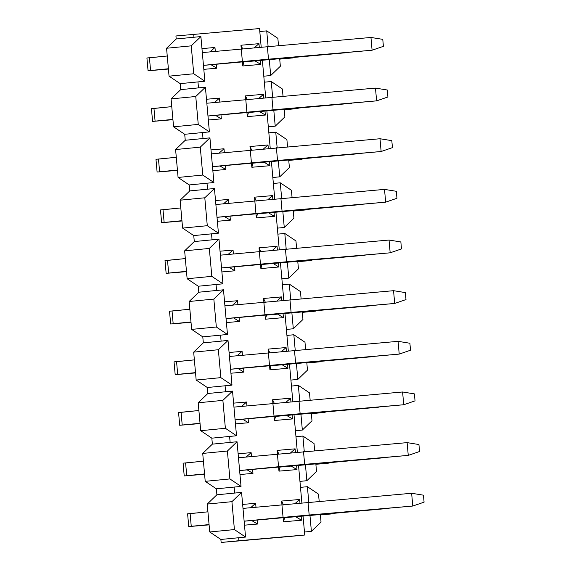 <?xml version="1.0" encoding="UTF-8"?>
<svg xmlns="http://www.w3.org/2000/svg" width="571" height="571" viewBox="0 0 571 571"><rect width="100%" height="100%" fill="white"/><g stroke="black" fill="none" stroke-linecap="round" stroke-linejoin="round"><path stroke-width="0.86" d="M168.416 69.041L157.724 69.969L168.416 69.041M149.438 57.814L167.246 55.994L146.918 57.992L148.06 70.754L157.724 69.969L150.573 70.49L149.431 57.728L150.573 70.49L168.388 68.756L150.573 70.49M202.312 52.582L370.957 37.458L202.312 52.582M161.657 69.526L160.822 69.612M211.02 64.723L372.092 50.219L203.454 65.344L242.382 61.554L241.248 48.792L242.382 61.554L268.491 59.191L267.356 46.429L268.491 59.191L372.092 50.219L370.957 37.458L372.092 50.219L383.398 46.337L382.777 39.356L370.957 37.458L382.777 39.356L383.398 46.337L372.092 50.219L203.454 65.379L211.02 64.723L216.816 68.22L211.02 64.723M172.934 119.689L162.243 120.617L172.934 119.689M153.963 108.461L171.771 106.641L151.443 108.64L152.578 121.402L162.243 120.617L155.091 121.131L153.956 108.369L155.091 121.131L172.906 119.403L155.091 121.131M206.838 103.23L375.475 88.098L206.838 103.23M166.182 120.174L165.34 120.26M215.538 115.371L376.617 100.86L207.972 115.992L246.908 112.201L245.766 99.44L246.908 112.201L273.017 109.839L271.875 97.077L273.017 109.839L376.617 100.86L375.475 88.098L376.617 100.86L387.916 96.984L387.295 90.004L375.475 88.098L387.295 90.004L387.916 96.984L376.617 100.86L207.98 116.027L215.538 115.371L221.334 118.868L215.538 115.371M177.453 170.336L166.768 171.264L177.453 170.336M158.481 159.102L176.289 157.289L155.962 159.288L157.104 172.049L166.768 171.264L159.609 171.778L158.474 159.016L159.609 171.778L177.431 170.044L159.609 171.778M211.356 153.877L379.993 138.746L211.356 153.877M170.7 170.822L169.865 170.907M220.063 166.018L381.135 151.508L212.491 166.632L251.426 162.849L250.284 150.087L251.426 162.849L277.535 160.487L276.393 147.725L277.535 160.487L381.135 151.508L379.993 138.746L381.135 151.508L392.441 147.632L391.813 140.652L379.993 138.746L391.813 140.652L392.441 147.632L381.135 151.508L212.498 166.675L220.063 166.018L225.859 169.516L220.063 166.018M181.971 220.984L171.286 221.905L181.971 220.984M162.999 209.75L180.807 207.93L160.48 209.935L161.622 222.697L171.286 221.905L164.134 222.426L162.992 209.664L164.134 222.426L181.949 220.691L164.134 222.426M215.874 204.518L384.519 189.394L215.874 204.518M175.218 221.469L174.383 221.555M224.581 216.666L385.653 202.155L217.016 217.28L255.944 213.497L254.809 200.735L255.944 213.497L282.053 211.134L280.918 198.373L282.053 211.134L385.653 202.155L384.519 189.394L385.653 202.155L396.959 198.28L396.338 191.299L384.519 189.394L396.338 191.299L396.959 198.28L385.653 202.155L217.016 217.323L224.581 216.666L230.377 220.156L224.581 216.666M186.496 271.632L175.804 272.553L186.496 271.632M167.517 260.397L185.332 258.577L165.005 260.583L166.14 273.345L175.804 272.553L168.652 273.074L167.51 260.312L168.652 273.074L186.467 271.339L168.652 273.074M220.392 255.166L389.037 240.041L220.392 255.166M179.737 272.11L178.901 272.203M229.099 267.314L390.171 252.803L221.534 267.927L260.469 264.145L259.327 251.383L260.469 264.145L286.578 261.775L285.436 249.02L286.578 261.775L390.171 252.803L389.037 240.041L390.171 252.803L401.477 248.927L400.856 241.947L389.037 240.041L400.856 241.947L401.477 248.927L390.171 252.803L221.534 267.963L229.099 267.314L234.895 270.804L229.099 267.314M191.014 322.272L180.329 323.2L191.014 322.272M172.042 311.045L189.85 309.225L169.523 311.224L170.658 323.985L180.329 323.2L173.17 323.721L172.035 310.959L173.17 323.721L190.985 321.987L173.17 323.721M224.917 305.813L393.555 290.689L224.917 305.813M184.262 322.758L183.419 322.851M233.625 317.954L394.697 303.451L226.052 318.575L264.987 314.785L263.845 302.023L264.987 314.785L291.096 312.423L289.954 299.661L291.096 312.423L394.697 303.451L393.555 290.689L394.697 303.451L405.995 299.575L405.374 292.595L393.555 290.689L405.374 292.595L405.995 299.575L394.697 303.451L226.059 318.611L233.625 317.954L239.42 321.452L233.625 317.954M195.532 372.92L184.847 373.848L195.532 372.92M176.56 361.693L194.368 359.873L174.041 361.871L175.183 374.633L184.847 373.848L177.695 374.369L176.553 361.607L177.695 374.369L195.51 372.635L177.695 374.369M229.435 356.461L398.073 341.337L229.435 356.461M188.78 373.405L187.945 373.498M238.143 368.602L399.215 354.099L230.577 369.223L269.505 365.433L268.37 352.671L269.505 365.433L295.614 363.07L294.479 350.308L295.614 363.07L399.215 354.099L398.073 341.337L399.215 354.099L410.52 350.216L409.892 343.242L398.073 341.337L409.892 343.242L410.52 350.216L399.215 354.099L230.577 369.259L238.143 368.602L243.938 372.099L238.143 368.602M200.057 423.568L189.365 424.496L200.057 423.568M181.078 412.341L198.886 410.52L178.559 412.519L179.701 425.281L189.365 424.496L182.213 425.017L181.071 412.255L182.213 425.017L200.028 423.282L182.213 425.017M233.953 407.109L402.598 391.984L233.953 407.109M193.298 424.053L192.463 424.146M242.661 419.25L403.733 404.746L235.095 419.871L274.023 416.081L272.888 403.319L274.023 416.081L300.132 413.718L298.997 400.956L300.132 413.718L403.733 404.746L402.598 391.984L403.733 404.746L415.038 400.863L414.418 393.89L402.598 391.984L414.418 393.89L415.038 400.863L403.733 404.746L235.095 419.906L242.661 419.25L248.456 422.747L242.661 419.25M204.575 474.215L193.883 475.143L204.575 474.215M185.604 462.988L203.412 461.168L183.084 463.167L184.219 475.928L193.883 475.143L186.731 475.664L185.596 462.903L186.731 475.664L204.546 473.93L186.731 475.664M238.478 457.756L407.116 442.632L238.478 457.756M197.823 474.701L196.981 474.787M247.179 469.897L408.258 455.387L239.613 470.518L278.548 466.728L277.406 453.966L278.548 466.728L304.657 464.366L303.515 451.604L304.657 464.366L408.258 455.387L407.116 442.632L408.258 455.387L419.557 451.511L418.936 444.531L407.116 442.632L418.936 444.531L419.557 451.511L408.258 455.387L239.62 470.554L247.179 469.897L252.974 473.395L247.179 469.897M209.093 524.863L198.408 525.791L209.093 524.863M190.122 513.636L207.93 511.816L187.602 513.814L188.744 526.576L198.408 525.791L191.249 526.305L190.114 513.543L191.249 526.305L209.072 524.578L191.249 526.305M242.996 508.404L411.634 493.273L242.996 508.404M202.341 525.349L201.506 525.434M251.704 520.545L412.776 506.034L244.131 521.166L283.066 517.376L281.924 504.614L283.066 517.376L309.175 515.013L308.033 502.252L309.175 515.013L412.776 506.034L411.634 493.273L412.776 506.034L424.082 502.159L423.454 495.178L411.634 493.273L423.454 495.178L424.082 502.159L412.776 506.034L244.138 521.202L251.704 520.545L257.5 524.042L251.704 520.545M292.673 57.428L292.716 57.935L294.715 57.257L292.716 57.935L279.719 59.134L292.716 57.935L292.673 57.428M279.711 59.063L292.716 57.935L279.711 59.063M255.023 60.911L347.018 52.653L243.938 61.875L261.29 59.884L347.796 52.389L255.023 60.911L243.91 61.525L242.803 65.965L243.938 61.875L255.023 60.911L260.819 64.409L255.023 60.911M297.191 108.076L297.241 108.583L299.233 107.898L297.241 108.583L284.237 109.782L297.241 108.583L297.191 108.076M284.23 109.711L297.241 108.583L284.23 109.711M259.548 111.559L351.536 103.301L248.456 112.516L265.808 110.531L352.314 103.037L259.548 111.559L248.428 112.173L247.322 116.612L248.456 112.516L259.548 111.559L265.344 115.056L259.548 111.559M301.716 158.724L301.759 159.23L303.751 158.545L301.759 159.23L288.755 160.422L301.759 159.23L301.716 158.724M288.748 160.358L301.759 159.23L288.748 160.358M264.066 162.207L356.061 153.949L252.974 163.163L270.326 161.179L356.839 153.685L264.066 162.207L252.946 162.821L251.847 167.26L252.974 163.163L264.066 162.207L269.862 165.704L264.066 162.207M306.234 209.371L306.277 209.878L308.276 209.193L306.277 209.878L293.273 211.07L306.277 209.878L306.234 209.371M293.273 211.006L306.277 209.878L293.273 211.006M268.584 212.855L360.579 204.596L257.5 213.811L274.844 211.827L361.357 204.325L268.584 212.855L257.464 213.461L256.365 217.908L257.5 213.811L268.584 212.855L274.38 216.345L268.584 212.855M310.752 260.019L310.802 260.526L312.794 259.841L310.802 260.526L297.798 261.718L310.802 260.526L310.752 260.019M297.791 261.654L310.802 260.526L297.791 261.654M273.102 263.495L365.097 255.244L262.018 264.459L279.369 262.467L365.875 254.973L273.102 263.495L261.989 264.109L260.883 268.556L262.018 264.459L273.102 263.495L278.898 266.992L273.102 263.495M315.278 310.667L315.32 311.174L317.312 310.488L315.32 311.174L302.316 312.366L315.32 311.174L315.278 310.667M302.309 312.301L315.32 311.174L302.309 312.301M277.627 314.143L369.615 305.892L266.536 315.106L283.887 313.115L370.401 305.621L277.627 314.143L266.507 314.757L265.401 319.203L266.536 315.106L277.627 314.143L283.423 317.64L277.627 314.143M319.796 361.315L319.839 361.821L321.837 361.136L319.839 361.821L306.834 363.013L319.839 361.821L319.796 361.315M306.827 362.949L319.839 361.821L306.827 362.949M282.145 364.79L374.141 356.54L271.061 365.754L288.405 363.763L374.919 356.268L282.145 364.79L271.025 365.404L269.926 369.851L271.061 365.754L282.145 364.79L287.941 368.288L282.145 364.79M324.314 411.955L324.357 412.469L326.355 411.784L324.357 412.469L311.359 413.661L324.357 412.469L324.314 411.955M311.352 413.59L324.357 412.469L311.352 413.59M286.663 415.438L378.659 407.18L275.579 416.402L292.93 414.41L379.437 406.916L286.663 415.438L275.55 416.052L274.444 420.499L275.579 416.402L286.663 415.438L292.459 418.936L286.663 415.438M328.832 462.603L328.882 463.11L330.873 462.431L328.882 463.11L315.877 464.309L328.882 463.11L328.832 462.603M315.87 464.237L328.882 463.11L315.87 464.237M291.189 466.086L383.177 457.828L280.097 467.049L297.448 465.058L383.962 457.564L291.189 466.086L280.068 466.7L278.962 471.139L280.097 467.049L291.189 466.086L296.984 469.583L291.189 466.086M333.357 513.25L333.4 513.757L335.391 513.072L333.4 513.757L320.395 514.956L333.4 513.757L333.357 513.25M320.388 514.885L333.4 513.757L320.388 514.885M295.707 516.734L387.702 508.475L284.615 517.69L301.966 515.706L388.48 508.211L284.615 517.69L295.707 516.734L301.502 520.231L295.707 516.734M284.615 517.69L283.487 521.787L301.502 520.231L301.145 516.205L301.502 520.231L283.487 521.787L284.615 517.69M299.654 499.489L295.236 503.386L299.654 499.489L281.631 501.053L283.48 504.928L281.631 501.053L281.953 504.614L281.631 501.053L299.654 499.489L299.961 502.958L299.654 499.489M244.495 525.17L257.5 524.042L257.136 520.017L257.5 524.042L244.495 525.17M250.562 507.783L255.644 503.301L242.639 504.429L255.644 503.301L250.562 507.783M255.986 507.141L255.644 503.301L255.986 507.141M283.102 517.49L283.487 521.787L283.102 517.49M239.97 474.522L252.974 473.395L252.618 469.369L252.974 473.395L239.97 474.522M251.126 452.653L238.121 453.781L251.126 452.653L246.044 457.135L251.126 452.653L251.468 456.493L251.126 452.653M290.718 452.739L295.128 448.842L277.113 450.405L278.962 454.288L277.113 450.405L277.427 453.966L277.113 450.405L295.128 448.842L290.718 452.739M278.577 466.842L278.962 471.139L296.984 469.583L296.62 465.558L296.984 469.583L278.962 471.139L278.577 466.842M295.443 452.311L295.128 448.842L295.443 452.311M235.452 423.875L248.456 422.747L248.1 418.721L248.456 422.747L235.452 423.875M246.608 402.013L233.603 403.133L246.608 402.013L241.526 406.488L246.608 402.013L246.95 405.845L246.608 402.013M286.192 402.091L290.61 398.194L272.595 399.757L274.437 403.64L272.595 399.757L272.909 403.319L272.595 399.757L290.61 398.194L286.192 402.091M274.059 416.195L274.444 420.499L292.459 418.936L292.102 414.91L292.459 418.936L274.444 420.499L274.059 416.195M290.917 401.67L290.61 398.194L290.917 401.67M230.934 373.227L243.938 372.099L243.581 368.074L243.938 372.099L230.934 373.227M242.09 351.365L229.078 352.493L242.09 351.365L237.001 355.84L242.09 351.365L242.425 355.198L242.09 351.365M281.674 351.443L286.092 347.553L268.07 349.109L269.919 352.992L268.07 349.109L268.391 352.671L268.07 349.109L286.092 347.553L281.674 351.443M269.541 365.547L269.926 369.851L287.941 368.288L287.584 364.262L287.941 368.288L269.926 369.851L269.541 365.547M286.399 351.022L286.092 347.553L286.399 351.022M226.409 322.579L239.42 321.452L239.056 317.426L239.42 321.452L226.409 322.579M237.565 300.717L224.56 301.845L237.565 300.717L232.483 305.2L237.565 300.717L237.907 304.55L237.565 300.717M277.156 300.796L281.567 296.906L263.552 298.462L265.401 302.345L263.552 298.462L263.873 302.023L263.552 298.462L281.567 296.906L277.156 300.796M265.023 314.899L265.401 319.203L283.423 317.64L283.059 313.615L283.423 317.64L265.401 319.203L265.023 314.899M281.881 300.375L281.567 296.906L281.881 300.375M221.891 271.932L234.895 270.804L234.538 266.778L234.895 270.804L221.891 271.932M233.047 250.069L220.042 251.197L233.047 250.069L227.965 254.552L233.047 250.069L233.389 253.902L233.047 250.069M272.631 250.148L277.049 246.258L259.034 247.821L260.876 251.697L259.034 247.821L259.348 251.376L259.034 247.821L277.049 246.258L272.631 250.148M260.497 264.259L260.883 268.556L278.898 266.992L278.541 262.967L278.898 266.992L260.883 268.556L260.497 264.259M277.356 249.727L277.049 246.258L277.356 249.727M217.373 221.284L230.377 220.156L230.02 216.138L230.377 220.156L217.373 221.284M228.528 199.422L215.517 200.549L228.528 199.422L223.439 203.904L228.528 199.422L228.871 203.255L228.528 199.422M268.113 199.5L272.531 195.61L254.516 197.173L256.358 201.049L254.516 197.173L254.83 200.728L254.516 197.173L272.531 195.61L268.113 199.5M255.979 213.611L256.365 217.908L274.38 216.345L274.023 212.326L274.38 216.345L256.365 217.908L255.979 213.611M272.838 199.079L272.531 195.61L272.838 199.079M212.847 170.636L225.859 169.516L225.495 165.49L225.859 169.516L212.847 170.636M224.003 148.774L210.999 149.902L224.003 148.774L218.921 153.256L224.003 148.774L224.346 152.607L224.003 148.774M263.595 148.853L268.013 144.963L249.991 146.526L251.84 150.401L249.991 146.526L250.312 150.087L249.991 146.526L268.013 144.963L263.595 148.853M251.461 162.963L251.847 167.26L269.862 165.704L269.505 161.679L269.862 165.704L251.847 167.26L251.461 162.963M268.32 148.431L268.013 144.963L268.32 148.431M208.329 119.996L221.334 118.868L220.977 114.842L221.334 118.868L208.329 119.996M219.485 98.126L206.481 99.254L219.485 98.126L214.403 102.609L219.485 98.126L219.828 101.966L219.485 98.126M259.07 98.212L263.488 94.315L245.473 95.878L247.322 99.761L245.473 95.878L245.787 99.44L245.473 95.878L263.488 94.315L259.07 98.212M246.936 112.316L247.322 116.612L265.344 115.056L264.98 111.031L265.344 115.056L247.322 116.612L246.936 112.316M263.802 97.784L263.488 94.315L263.802 97.784M203.811 69.348L216.816 68.22L216.459 64.195L216.816 68.22L203.811 69.348M214.967 47.479L201.963 48.606L214.967 47.479L209.885 51.961L214.967 47.479L215.31 51.319L214.967 47.479M254.552 47.564L258.97 43.667L240.955 45.23L242.796 49.113L240.955 45.23L241.269 48.792L240.955 45.23L258.97 43.667L254.552 47.564M242.418 61.668L242.803 65.965L260.819 64.409L260.462 60.383L260.819 64.409L242.803 65.965L242.418 61.668M259.277 47.136L258.97 43.667L259.277 47.136M193.976 37.243L176.203 38.971L166.561 48.249L191.242 45.851L200.885 36.573L193.976 37.243L200.885 36.573L204.875 81.239L197.959 81.91L204.875 81.239L193.733 73.759L169.052 76.164L180.193 83.637L197.959 81.91L180.193 83.637L180.721 89.618L198.494 87.891L197.959 81.91L198.494 87.891L180.721 89.618L171.079 98.897L195.76 96.499L205.403 87.22L198.494 87.891L205.403 87.22L209.393 131.887L202.484 132.558L209.393 131.887L198.251 124.407L173.57 126.805L184.711 134.285L202.484 132.558L184.711 134.285L185.247 140.266L203.012 138.539L202.484 132.558L203.012 138.539L185.247 140.266L175.597 149.545L200.278 147.14L209.928 137.868L203.012 138.539L209.928 137.868L213.911 182.527L207.002 183.205L213.911 182.527L202.769 175.054L178.088 177.453L189.229 184.933L207.002 183.205L189.229 184.933L189.765 190.914L207.537 189.187L207.002 183.205L207.537 189.187L189.765 190.914L180.115 200.193L204.796 197.787L214.446 188.516L207.537 189.187L214.446 188.516L218.429 233.175L211.52 233.846L218.429 233.175L207.287 225.702L182.606 228.1L193.755 235.58L211.52 233.846L193.755 235.58L194.283 241.562L212.055 239.834L211.52 233.846L212.055 239.834L194.283 241.562L184.64 250.84L209.321 248.435L218.964 239.156L212.055 239.834L218.964 239.156L222.954 283.823L216.045 284.494L222.954 283.823L211.812 276.35L187.131 278.748L198.273 286.228L216.045 284.494L198.273 286.228L198.808 292.209L216.573 290.475L216.045 284.494L216.573 290.475L198.808 292.209L189.158 301.488L213.84 299.083L223.489 289.804L216.573 290.475L223.489 289.804L227.472 334.47L220.563 335.141L227.472 334.47L216.33 326.997L191.649 329.396L202.791 336.869L220.563 335.141L202.791 336.869L203.326 342.857L221.098 341.123L220.563 335.141L221.098 341.123L203.326 342.857L193.676 352.129L218.358 349.73L228.007 340.452L221.098 341.123L228.007 340.452L231.99 385.118L225.081 385.789L231.99 385.118L220.849 377.638L196.167 380.043L207.309 387.516L225.081 385.789L207.309 387.516L207.844 393.498L225.616 391.77L225.081 385.789L225.616 391.77L207.844 393.498L198.201 402.776L222.883 400.378L232.525 391.099L225.616 391.77L232.525 391.099L236.515 435.766L229.599 436.437L236.515 435.766L225.374 428.286L200.692 430.691L211.834 438.164L229.599 436.437L211.834 438.164L212.362 444.145L230.134 442.418L229.599 436.437L230.134 442.418L212.362 444.145L202.719 453.424L227.401 451.026L237.044 441.747L230.134 442.418L237.044 441.747L241.033 486.413L234.124 487.084L241.033 486.413L229.892 478.933L205.21 481.339L216.352 488.812L234.124 487.084L216.352 488.812L216.887 494.793L234.652 493.066L234.124 487.084L234.652 493.066L216.887 494.793L207.237 504.072L231.919 501.673L241.569 492.395L234.652 493.066L241.569 492.395L245.551 537.061L220.87 539.459L221.141 542.45L282.759 537.104L221.141 542.45L238.906 540.723L221.141 542.45L220.87 539.459L245.551 537.061L241.569 492.395L231.919 501.673L234.41 529.581L245.551 537.061L234.41 529.581L209.728 531.979L220.87 539.459L209.728 531.979L234.41 529.581L231.919 501.673L207.237 504.072L209.728 531.979L207.237 504.072L216.887 494.793L216.352 488.812L205.21 481.339L229.892 478.933L241.033 486.413L237.044 441.747L227.401 451.026L229.892 478.933L227.401 451.026L202.719 453.424L205.21 481.339L202.719 453.424L212.362 444.145L211.834 438.164L200.692 430.691L225.374 428.286L236.515 435.766L232.525 391.099L222.883 400.378L225.374 428.286L222.883 400.378L198.201 402.776L200.692 430.691L198.201 402.776L207.844 393.498L207.309 387.516L196.167 380.043L220.849 377.638L231.99 385.118L228.007 340.452L218.358 349.73L220.849 377.638L218.358 349.73L193.676 352.129L196.167 380.043L193.676 352.129L203.326 342.857L202.791 336.869L191.649 329.396L216.33 326.997L227.472 334.47L223.489 289.804L213.84 299.083L216.33 326.997L213.84 299.083L189.158 301.488L191.649 329.396L189.158 301.488L198.808 292.209L198.273 286.228L187.131 278.748L211.812 276.35L222.954 283.823L218.964 239.156L209.321 248.435L211.812 276.35L209.321 248.435L184.64 250.84L187.131 278.748L184.64 250.84L194.283 241.562L193.755 235.58L182.606 228.1L207.287 225.702L218.429 233.175L214.446 188.516L204.796 197.787L207.287 225.702L204.796 197.787L180.115 200.193L182.606 228.1L180.115 200.193L189.765 190.914L189.229 184.933L178.088 177.453L202.769 175.054L213.911 182.527L209.928 137.868L200.278 147.14L202.769 175.054L200.278 147.14L175.597 149.545L178.088 177.453L175.597 149.545L185.247 140.266L184.711 134.285L173.57 126.805L198.251 124.407L209.393 131.887L205.403 87.22L195.76 96.499L198.251 124.407L195.76 96.499L171.079 98.897L173.57 126.805L171.079 98.897L180.721 89.618L180.193 83.637L169.052 76.164L193.733 73.759L204.875 81.239L200.885 36.573L191.242 45.851L193.733 73.759L191.242 45.851L166.561 48.249L169.052 76.164L166.561 48.249L176.203 38.971L175.939 35.98L176.203 38.971L193.976 37.243L193.705 34.253L193.976 37.243M311.388 531.351L321.03 522.08L320.345 514.378L321.03 522.08L311.388 531.351L309.96 515.349L311.388 531.351L304.471 532.029L311.388 531.351M319.175 501.288L318.539 494.165L307.398 486.692L308.783 502.187L307.398 486.692L300.489 487.363L301.866 502.794L300.489 487.363L307.398 486.692L318.539 494.165L319.175 501.288M303.044 516.02L304.743 535.02L238.906 540.723L238.642 537.732L238.906 540.723L304.743 535.02L286.97 536.747L304.743 535.02L303.044 516.02M299.953 481.382L300.489 487.363L299.953 481.382L306.863 480.711L299.953 481.382L298.526 465.372L299.953 481.382M316.512 471.432L306.863 480.711L305.435 464.701L306.863 480.711L316.512 471.432L315.827 463.731L316.512 471.432M304.264 451.54L302.88 436.044L295.971 436.715L297.348 452.146L295.971 436.715L302.88 436.044L314.021 443.517L314.657 450.64L314.021 443.517L302.88 436.044L304.264 451.54M295.435 430.734L295.971 436.715L295.435 430.734L302.345 430.063L295.435 430.734L294.008 414.724L295.435 430.734M311.994 420.784L302.345 430.063L300.917 414.054L302.345 430.063L311.994 420.784L311.302 413.09L311.994 420.784M299.739 400.892L298.362 385.396L291.446 386.067L292.823 401.499L291.446 386.067L298.362 385.396L309.503 392.869L310.139 399.993L309.503 392.869L298.362 385.396L299.739 400.892M290.917 380.086L291.446 386.067L290.917 380.086L297.826 379.415L290.917 380.086L289.483 364.077L290.917 380.086M307.469 370.136L297.826 379.415L296.399 363.406L297.826 379.415L307.469 370.136L306.784 362.442L307.469 370.136M295.221 350.244L293.837 334.749L286.928 335.42L288.305 350.851L286.928 335.42L293.837 334.749L304.978 342.229L305.613 349.345L304.978 342.229L293.837 334.749L295.221 350.244M286.392 329.438L286.928 335.42L286.392 329.438L293.308 328.768L286.392 329.438L284.965 313.429L286.392 329.438M302.951 319.489L293.308 328.768L291.874 312.758L293.308 328.768L302.951 319.489L302.266 311.795L302.951 319.489M290.703 299.597L289.319 284.101L282.409 284.772L283.787 300.203L282.409 284.772L289.319 284.101L300.46 291.581L301.095 298.697L300.46 291.581L289.319 284.101L290.703 299.597M281.874 278.791L282.409 284.772L281.874 278.791L288.783 278.12L281.874 278.791L280.447 262.781L281.874 278.791M298.433 268.841L288.783 278.12L287.356 262.11L288.783 278.12L298.433 268.841L297.748 261.147L298.433 268.841M286.185 248.949L284.801 233.453L277.891 234.131L279.262 249.556L277.891 234.131L284.801 233.453L295.942 240.933L296.577 248.05L295.942 240.933L284.801 233.453L286.185 248.949M277.356 228.143L277.891 234.131L277.356 228.143L284.265 227.472L277.356 228.143L275.929 212.141L277.356 228.143M293.915 218.193L284.265 227.472L282.838 211.463L284.265 227.472L293.915 218.193L293.223 210.499L293.915 218.193M281.66 198.308L280.275 182.806L273.366 183.484L274.744 198.908L273.366 183.484L280.275 182.806L291.424 190.286L292.059 197.402L291.424 190.286L280.275 182.806L281.66 198.308M272.831 177.502L273.366 183.484L272.831 177.502L279.747 176.824L272.831 177.502L271.403 161.493L272.831 177.502M289.39 167.553L279.747 176.824L278.313 160.815L279.747 176.824L289.39 167.553L288.705 159.851L289.39 167.553M277.142 147.661L275.757 132.165L268.848 132.836L270.226 148.267L268.848 132.836L275.757 132.165L286.899 139.638L287.534 146.761L286.899 139.638L275.757 132.165L277.142 147.661M268.313 126.855L268.848 132.836L268.313 126.855L275.222 126.177L268.313 126.855L266.885 110.845L268.313 126.855M284.872 116.905L275.222 126.177L273.795 110.174L275.222 126.177L284.872 116.905L284.187 109.204L284.872 116.905M272.624 97.013L271.239 81.517L264.33 82.188L265.708 97.62L264.33 82.188L271.239 81.517L282.381 88.99L283.016 96.114L282.381 88.99L271.239 81.517L272.624 97.013M263.795 76.207L264.33 82.188L263.795 76.207L270.704 75.536L263.795 76.207L262.367 60.198L263.795 76.207M280.354 66.257L270.704 75.536L269.276 59.527L270.704 75.536L280.354 66.257L279.662 58.556L280.354 66.257M268.099 46.365L266.721 30.87L259.805 31.541L261.183 46.972L259.805 31.541L266.721 30.87L277.863 38.343L278.498 45.466L277.863 38.343L266.721 30.87L268.099 46.365M282.759 537.104L286.97 536.747L282.759 537.104M259.805 31.541L259.541 28.55L175.939 35.98L259.541 28.55L259.805 31.541"/></g></svg>
